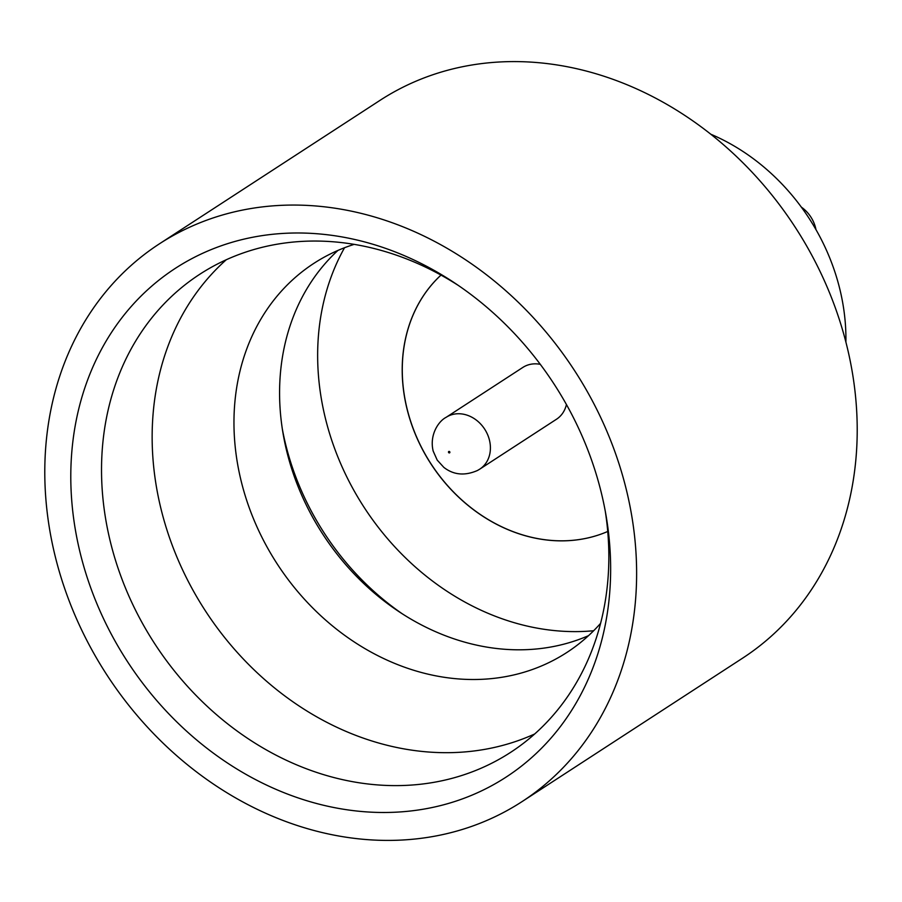 <?xml version="1.0" encoding="UTF-8"?>
<svg xmlns="http://www.w3.org/2000/svg" width="902" height="902" viewBox="0 0 902 902"><rect width="100%" height="100%" fill="white"/><g stroke="black" fill="none" stroke-linecap="round" stroke-linejoin="round"><path stroke-width="1.35" d="M354.136 244.374A232.062 194.618 -123 0 0 325.859 256.269A232.062 194.618 -123 0 0 313.873 263.361A232.062 194.618 -123 0 0 272.832 556.985A232.062 194.618 -123 0 0 554.933 659.52A232.062 194.618 -123 0 0 566.93 652.428A232.062 194.618 -123 0 0 600.608 623.327M190.953 259.111A303.422 254.465 57 0 1 454.619 282.935A303.422 254.465 57 0 1 606.099 515.831A303.422 254.465 57 0 1 490.462 786.352A303.422 254.465 57 0 1 116.11 642.934A303.422 254.465 57 0 1 190.953 259.111M458.464 285.528A285.122 239.131 -123 0 0 214.439 265.594A285.122 239.131 -123 0 0 199.714 274.309A285.122 239.131 -123 0 0 149.281 635.076A285.122 239.131 -123 0 0 495.908 761.051A285.122 239.131 -123 0 0 510.633 752.347A285.122 239.131 -123 0 0 605.287 511.265M159.338 243.878L379.922 100.415A332.646 278.977 57 0 1 397.105 90.245A332.646 278.977 57 0 1 801.495 237.226A332.646 278.977 57 0 1 742.662 658.122L522.078 801.585A332.646 278.977 57 0 1 504.894 811.755A332.646 278.977 57 0 1 100.505 664.774A332.646 278.977 57 0 1 159.338 243.878A332.646 278.977 57 0 1 176.521 233.719A332.646 278.977 57 0 1 580.911 380.7A332.646 278.977 57 0 1 522.078 801.585M566.433 404.524A30.893 25.91 57 0 1 556.511 419.227L479.774 469.13A30.893 25.91 57 0 0 485.242 430.051A30.893 25.91 57 0 0 447.685 416.397A30.893 25.91 57 0 0 446.095 417.344L522.822 367.441A30.893 25.91 57 0 1 524.423 366.494A30.893 25.91 57 0 1 540.287 364.329M440.988 275.099A154.445 129.527 57 0 0 431.009 464A154.445 129.527 57 0 0 607.734 531.47A154.445 129.527 57 0 1 431.088 463.955A154.445 129.527 57 0 1 440.999 275.099M588.499 635.673A232.062 194.618 57 0 1 398.921 611.612A232.062 194.618 57 0 1 283.059 433.49A232.062 194.618 57 0 1 337.934 250.429M402.484 613.946A249.482 209.241 57 0 1 282.382 429.284M344.541 247.734A249.482 209.241 -123 0 0 364.194 507.465A249.482 209.241 -123 0 0 593.651 630.735M710.697 134.172A198 166.058 57 0 1 845.907 342.072M226.267 259.753A285.122 239.131 -123 0 0 205.34 610.778A285.122 239.131 -123 0 0 534.706 733.969M801.337 207.122A30.893 25.91 57 0 1 815.983 229.638M448.801 451.485A0.789 0.665 -123 0 0 449.579 452.86A0.789 0.665 -123 0 0 448.801 451.485M446.095 417.344C438.496 421.189 429.251 434.978 433.174 451.079L437.211 460.11L443.852 467.394C453.638 475.004 464.857 476.03 477.53 470.461L479.774 469.13"/></g></svg>
